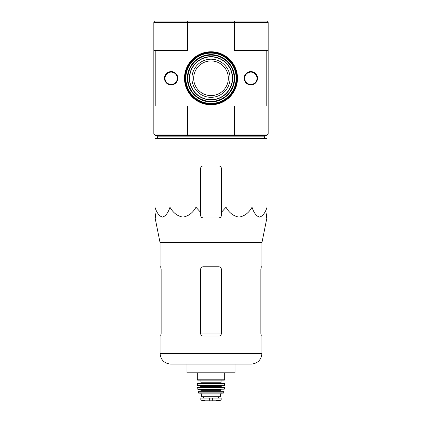 <?xml version="1.0" encoding="UTF-8"?>
<svg xmlns="http://www.w3.org/2000/svg" width="422" height="422" viewBox="0 0 422 422"><rect width="100%" height="100%" fill="white"/><g stroke="black" fill="none" stroke-linecap="round" stroke-linejoin="round"><path stroke-width="0.63" d="M169.971 138.564L154.953 138.564L154.953 207.244C156.768 212.825 159.268 216.117 162.454 217.13C165.646 216.138 168.151 212.846 169.971 207.244C173.115 212.825 177.446 216.117 182.958 217.13C188.486 216.138 192.828 212.846 195.982 207.244L195.982 138.564L169.971 138.564L169.971 207.244M226.018 138.564L226.018 207.244L221.397 212.35L226.018 207.244C229.162 212.825 233.487 216.117 239.005 217.13C244.533 216.138 248.874 212.846 252.029 207.244C253.844 212.825 256.344 216.117 259.525 217.13C262.716 216.138 265.227 212.846 267.047 207.244L267.047 138.564L195.982 138.564M211 97.329A19.059 19.059 0 0 0 230.059 78.27A19.059 19.059 0 0 0 211 59.212A19.059 19.059 0 0 0 191.941 78.27A19.059 19.059 0 0 0 211 97.329M193.677 78.27A17.323 17.323 0 0 1 219.662 63.268A17.323 17.323 0 0 1 219.662 93.278A17.323 17.323 0 0 1 193.677 78.27M266.783 50.55L268.17 50.55L268.17 105.991L266.783 105.991L266.783 50.55L234.595 50.55L234.595 22.487L187.405 22.487L187.405 50.55L155.217 50.55L155.217 105.991L187.405 105.991L187.679 135.441L266.783 135.441L268.17 134.059L268.17 105.991M268.17 50.55L268.17 22.487L266.783 21.1L187.679 21.1L187.405 22.487L153.83 22.487L153.83 50.55L155.217 50.55M153.83 50.55L153.83 105.991L155.217 105.991M187.679 21.1L155.217 21.1L153.83 22.487M211 104.777A26.507 26.507 0 0 0 233.957 65.02A26.507 26.507 0 0 0 188.043 65.02A26.507 26.507 0 0 0 211 104.777M164.485 78.27A6.668 6.668 0 0 1 174.486 72.494A6.668 6.668 0 0 1 174.486 84.047A6.668 6.668 0 0 1 164.485 78.27M244.174 78.27A6.668 6.668 0 0 1 254.181 72.494A6.668 6.668 0 0 1 254.181 84.047A6.668 6.668 0 0 1 244.174 78.27M234.321 135.441L234.595 134.059L153.83 134.059L153.83 105.991M268.17 134.059L234.595 134.059L234.595 105.991L266.783 105.991M153.83 134.059L155.217 135.441L187.679 135.441M268.17 22.487L234.595 22.487L234.321 21.1M244.697 78.27A6.151 6.151 0 0 1 253.923 72.943A6.151 6.151 0 0 1 253.923 83.598A6.151 6.151 0 0 1 244.697 78.27M165.002 78.27A6.151 6.151 0 0 1 174.228 72.943A6.151 6.151 0 0 1 174.228 83.598A6.151 6.151 0 0 1 165.002 78.27M211 104.26A25.985 25.985 0 0 0 233.503 65.278A25.985 25.985 0 0 0 188.497 65.278A25.985 25.985 0 0 0 211 104.26M264.705 135.441L264.705 136.828L157.295 136.828L157.295 135.441M158.071 138.564L157.295 136.828M154.953 212.35L154.953 207.244L154.953 212.35L155.554 215.31L154.953 212.35M252.029 207.244L252.029 138.564M195.982 207.244L200.603 212.35L200.603 215.31C200.756 216.882 201.621 217.747 203.204 217.91L218.796 217.91C220.379 217.752 221.244 216.882 221.397 215.31L221.397 168.531A2.601 2.601 0 0 0 218.796 165.936L203.204 165.936A2.601 2.601 0 0 0 200.603 168.531L200.603 212.35M223.001 372.79L235.007 372.79L235.007 364.128L251.195 364.128L170.804 364.128L198.999 364.128L198.999 372.79L223.001 372.79L223.001 364.128M160.666 336.065L161.135 333.464L160.666 336.065L160.065 336.065L160.065 353.388C160.703 359.913 164.285 363.495 170.804 364.128M221.397 269.363C221.233 267.78 220.368 266.91 218.796 266.762L203.204 266.762C201.632 266.91 200.767 267.775 200.603 269.363L200.603 333.464C200.767 335.052 201.632 335.917 203.204 336.065L218.796 336.065C220.368 335.917 221.233 335.052 221.397 333.464L221.397 269.363M161.135 333.464L161.135 269.363L160.666 266.762L160.065 266.762L160.065 242.682L155.111 217.91L155.655 217.91L155.554 215.31M160.065 242.682L261.935 242.682L261.935 266.762L261.334 266.762L260.865 269.363L260.865 333.464L261.334 336.065L261.935 336.065L261.935 353.388L160.065 353.388M266.446 215.31L267.047 212.35L266.345 217.91L266.889 217.91L261.935 242.682M221.397 215.31L221.397 212.35L221.397 215.31M186.993 364.128L186.993 372.79L198.999 372.79M201.036 400.156L205.234 400.895L216.766 400.895L220.964 400.156L219.899 400.156L221.181 399.898L221.181 398.088L200.819 398.088L200.819 399.898L202.101 400.156L200.819 399.898M220.964 400.156L202.101 400.156M201.473 394.016L220.527 394.016L220.527 396.701L201.473 396.701L201.473 394.016L200.603 393.146M197.311 372.79L197.311 379.811L197.66 380.153L224.34 380.153L224.689 379.811L197.311 379.811M200.951 380.153L200.951 382.754L200.26 383.445M197.317 383.793L224.683 383.793L224.34 383.445L197.66 383.445L197.317 383.793L197.354 385.36L199.912 385.523L200.777 386.394L200.434 387.259M224.683 383.793L224.472 385.523L197.528 385.523M197.501 387.449L224.499 387.449L197.67 387.259L197.865 389.337L224.304 389.184L197.696 389.184M221.223 389.337L220.875 389.685L201.125 389.685L200.777 389.337M201.125 389.685L200.777 391.067L221.223 391.067L220.875 390.725L201.125 390.725M198.029 391.273L223.971 391.273L198.029 391.273L198.693 393.146L223.307 393.146L223.649 392.877L198.351 392.877M211 99.639A21.369 21.369 0 0 0 229.505 67.589A21.369 21.369 0 0 0 192.495 67.589A21.369 21.369 0 0 0 211 99.639M211 99.887A21.612 21.612 0 0 0 229.716 67.467A21.612 21.612 0 0 0 192.284 67.467A21.612 21.612 0 0 0 211 99.887M211 101.417A23.141 23.141 0 0 0 231.045 66.702A23.141 23.141 0 0 0 190.955 66.702A23.141 23.141 0 0 0 211 101.417M211 101.902A23.632 23.632 0 0 0 231.467 66.454A23.632 23.632 0 0 0 190.533 66.454A23.632 23.632 0 0 0 211 101.902M211 103.432A25.162 25.162 0 0 0 232.791 65.69A25.162 25.162 0 0 0 189.209 65.69A25.162 25.162 0 0 0 211 103.432M211 103.68A25.41 25.41 0 0 0 233.002 65.568A25.41 25.41 0 0 0 188.998 65.568A25.41 25.41 0 0 0 211 103.68M211 103.912A25.642 25.642 0 0 0 233.208 65.452A25.642 25.642 0 0 0 188.792 65.452A25.642 25.642 0 0 0 211 103.912M221.397 333.079L200.603 333.079M212.688 400.388L212.688 398.088M209.312 400.388L209.312 398.088M221.049 380.153L221.049 382.754L200.951 382.754M224.646 385.36L197.354 385.36M222.088 385.523L221.223 386.394L200.777 386.394M221.223 386.394L221.223 386.911L200.777 386.911M263.929 138.564L264.705 136.828M261.935 353.388C261.297 359.913 257.715 363.495 251.195 364.128M224.689 372.79L224.689 379.811M221.049 382.754L221.74 383.445M221.223 386.911L221.566 387.259M224.499 387.449L224.304 389.184M220.875 389.685L220.875 390.725M223.971 391.273L223.649 392.877M220.527 394.016L221.397 393.146M218.554 398.088L218.554 396.701M203.446 398.088L203.446 396.701M216.766 400.895L216.46 400.668M205.282 400.9L216.718 400.9L205.282 400.9"/></g></svg>

